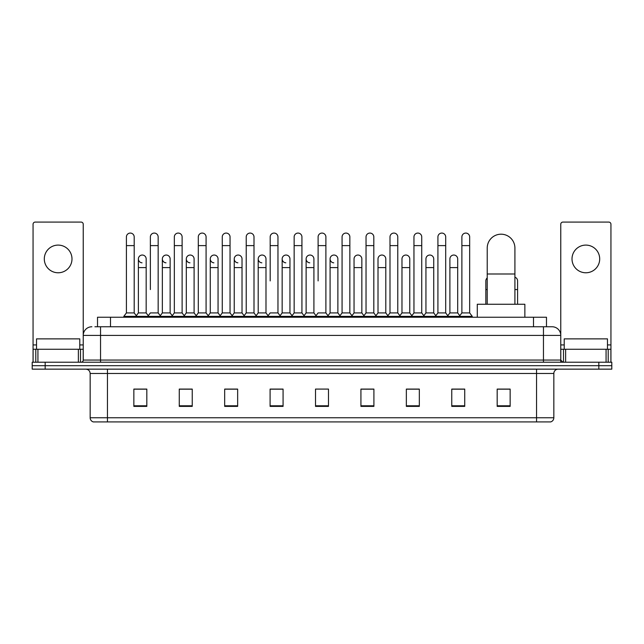 <?xml version="1.0" encoding="UTF-8"?>
<svg xmlns="http://www.w3.org/2000/svg" width="644" height="644" viewBox="0 0 644 644"><rect width="100%" height="100%" fill="white"/><g stroke="black" fill="none" stroke-linecap="round" stroke-linejoin="round"><path stroke-width="0.97" d="M97.518 326.758L97.518 317.242L546.482 317.242L546.482 326.758M95.119 326.758L549.082 326.758M94.918 326.758L100.545 326.758L100.545 335.411L83.237 335.411L83.237 360.06A2.165 2.165 0 0 1 81.08 362.226M91.891 326.758A8.654 8.654 0 0 0 83.237 335.411L83.237 224.249A2.165 2.165 0 0 0 81.08 222.083L35.227 222.083A2.165 2.165 0 0 0 33.061 224.249L33.061 349.249L37.932 349.249L37.932 362.226M552.109 326.758A8.654 8.654 0 0 1 560.763 335.411L543.456 335.411L543.456 326.758L551.98 326.758M606.068 362.226L606.068 349.249L610.939 349.249L610.939 362.226L610.939 224.249A2.165 2.165 0 0 0 608.773 222.083L562.92 222.083A2.165 2.165 0 0 0 560.763 224.249L560.763 360.06L562.92 362.226M45.177 362.226L32.2 362.226L32.2 365.687L45.177 365.687L32.2 365.687L32.2 369.149L45.177 369.149L45.177 365.687L598.823 365.687L45.177 365.687L45.177 362.226L598.823 362.226L598.823 365.687L611.8 365.687L598.823 365.687L598.823 369.149L45.177 369.149M611.8 362.226L611.8 365.687L611.8 362.226L598.823 362.226M553.84 417.763C553.719 419.84 552.681 421.224 550.725 421.917L536.541 421.917L536.541 417.763L553.84 417.763L553.84 373.472A4.323 4.323 0 0 1 558.163 369.149M536.541 421.917L93.275 421.917A4.323 4.323 0 0 1 90.16 417.763L90.16 373.472C89.902 370.847 88.461 369.406 85.837 369.149M510.153 406.388L510.153 389.089L497.176 389.089L497.176 406.388L510.153 406.388M464.735 406.388L464.735 389.089L451.758 389.089L451.758 406.388L464.735 406.388M419.325 406.388L419.325 389.089L406.348 389.089L406.348 406.388L419.325 406.388M373.906 406.388L373.906 389.089L360.93 389.089L360.93 406.388L373.906 406.388M146.824 406.388L146.824 389.089L133.847 389.089L133.847 406.388L146.824 406.388M192.242 406.388L192.242 389.089L179.265 389.089L179.265 406.388L192.242 406.388M237.652 406.388L237.652 389.089L224.676 389.089L224.676 406.388L237.652 406.388M283.07 406.388L283.07 389.089L270.094 389.089L270.094 406.388L283.07 406.388M328.488 406.388L328.488 389.089L315.512 389.089L315.512 406.388L328.488 406.388M611.8 369.149L611.8 365.687L611.8 369.149L598.823 369.149M413.529 389.177L410.196 389.177M461.45 389.177L458.117 389.177M281.734 389.177L278.401 389.089M233.804 389.177L230.472 389.177M185.883 389.177L182.55 389.177M133.847 389.177L146.607 389.177M137.953 389.177L134.628 389.177M365.599 389.089L362.266 389.177M317.677 389.089L326.323 389.089M283.07 389.177L270.094 389.177M237.652 389.177L224.676 389.177M192.242 389.177L179.265 389.177M373.906 389.177L360.93 389.177M419.325 389.177L406.348 389.177M464.735 389.177L451.758 389.177M510.153 389.177L497.176 389.177M79.775 349.249L79.775 338.873L36.523 338.873L36.523 349.249M58.153 245.098A13.838 13.838 0 0 0 44.307 258.936A13.838 13.838 0 0 0 58.153 272.774A13.838 13.838 0 0 0 71.991 258.936A13.838 13.838 0 0 0 58.153 245.098M78.375 362.226L78.375 349.249L37.932 349.249M78.375 349.249L83.237 349.249M33.061 362.226L33.061 349.249M487.226 304.266L487.226 248.037A13.838 13.838 0 0 1 501.072 234.199A13.838 13.838 0 0 1 514.91 248.037A13.838 13.838 0 0 0 501.072 234.199M514.91 304.266L514.91 248.037M524.86 317.242L524.86 304.266L477.285 304.266L477.285 317.242M126.409 245.614L134.194 245.614L134.194 312.92L126.409 312.92L126.409 236.96A3.896 3.896 0 0 1 130.547 233.08A3.896 3.896 0 0 1 134.194 236.96A3.896 3.896 0 0 0 130.547 233.08M126.409 312.92L123.809 316.373L123.809 317.242M134.194 312.92L136.786 316.373L123.809 316.373M150.366 289.558L150.366 245.614L158.158 245.614L158.158 312.92L150.366 312.92L147.774 316.373L136.786 316.373L136.786 317.242M150.366 245.614L150.366 236.96A3.896 3.896 0 0 1 154.504 233.08A3.896 3.896 0 0 1 158.158 236.96A3.896 3.896 0 0 0 154.504 233.08M162.352 312.92L162.352 267.59L170.137 267.59L170.137 312.92L162.352 312.92L160.251 315.713L158.158 312.92L160.75 316.373L147.774 316.373L147.774 317.242M174.331 312.92L174.331 245.614L182.115 245.614L182.115 312.92L174.331 312.92L171.739 316.373L160.75 316.373L160.75 317.242M174.331 245.614L174.331 236.96A3.896 3.896 0 0 1 178.469 233.08A3.896 3.896 0 0 1 182.115 236.96A3.896 3.896 0 0 0 178.469 233.08M182.115 289.558L182.115 312.92L184.715 316.373L171.739 316.373L171.739 317.242M198.296 312.92L198.296 245.614L206.08 245.614L206.08 312.92L198.296 312.92L195.696 316.373L184.715 316.373L184.715 317.242M198.296 245.614L198.296 236.96A3.896 3.896 0 0 1 202.433 233.08A3.896 3.896 0 0 1 206.08 236.96A3.896 3.896 0 0 0 202.433 233.08M206.08 312.92L208.672 316.373L195.696 316.373L195.696 317.242M222.261 312.92L222.261 245.614L230.045 245.614L230.045 312.92L222.261 312.92L219.66 316.373L208.672 316.373L208.672 317.242M222.261 245.614L222.261 236.96A3.896 3.896 0 0 1 226.39 233.08A3.896 3.896 0 0 1 230.045 236.96A3.896 3.896 0 0 0 226.39 233.08M230.045 280.913L230.045 312.92L232.637 316.373L219.66 316.373L219.66 317.242M246.217 312.92L246.217 245.614L254.002 245.614L254.002 312.92L246.217 312.92L243.625 316.373L232.637 316.373L232.637 317.242M246.217 245.614L246.217 236.96A3.896 3.896 0 0 1 250.355 233.08A3.896 3.896 0 0 1 254.002 236.96A3.896 3.896 0 0 0 250.355 233.08M254.002 312.92L256.602 316.373L243.625 316.373L243.625 317.242M270.182 280.913L270.182 245.614L277.967 245.614L277.967 312.92L270.182 312.92L267.59 316.373L256.602 316.373L256.602 317.242M270.182 245.614L270.182 236.96A3.896 3.896 0 0 1 274.32 233.08A3.896 3.896 0 0 1 277.967 236.96A3.896 3.896 0 0 0 274.32 233.08M277.967 280.913L277.967 312.92L280.567 316.373L267.59 316.373L267.59 317.242M294.147 312.92L294.147 245.614L301.931 245.614L301.931 312.92L294.147 312.92L291.547 316.373L280.567 316.373L280.567 317.242M294.147 245.614L294.147 236.96A3.896 3.896 0 0 1 298.285 233.08A3.896 3.896 0 0 1 301.931 236.96A3.896 3.896 0 0 0 298.285 233.08M301.931 312.92L304.523 316.373L291.547 316.373L291.547 317.242M318.104 280.913L318.104 245.614L325.896 245.614L325.896 312.92L318.104 312.92L315.512 316.373L304.523 316.373L304.523 317.242M318.104 245.614L318.104 236.96A3.896 3.896 0 0 1 322.242 233.08A3.896 3.896 0 0 1 325.896 236.96A3.896 3.896 0 0 0 322.242 233.08M325.896 312.92L328.488 316.373L315.512 316.373L315.512 317.242M337.875 312.92L337.875 267.59L330.09 267.59L330.09 312.92L337.875 312.92L339.976 315.713L342.069 312.92L342.069 245.614L349.853 245.614L349.853 312.92L342.069 312.92L339.477 316.373L328.488 316.373L328.488 317.242M342.069 245.614L342.069 236.96A3.896 3.896 0 0 1 346.206 233.08A3.896 3.896 0 0 1 349.853 236.96A3.896 3.896 0 0 0 346.206 233.08M354.047 312.92L354.047 267.59L361.839 267.59L361.839 312.92L354.047 312.92L351.954 315.713L349.853 312.92L352.453 316.373L339.477 316.373L339.477 317.242M361.839 312.92L363.932 315.713L366.034 312.92L366.034 245.614L373.818 245.614L373.818 312.92L366.034 312.92L363.433 316.373L352.453 316.373L352.453 317.242M366.034 245.614L366.034 236.96A3.896 3.896 0 0 1 370.171 233.08A3.896 3.896 0 0 1 373.818 236.96A3.896 3.896 0 0 0 370.171 233.08M378.012 312.92L378.012 267.59L385.796 267.59L385.796 312.92L378.012 312.92L375.919 315.713L373.818 312.92L376.41 316.373L363.433 316.373L363.433 317.242M385.796 312.92L387.897 315.713L389.998 312.92L389.998 245.614L397.783 245.614L397.783 312.92L389.998 312.92L387.398 316.373L376.41 316.373L376.41 317.242M389.998 245.614L389.998 236.96A3.896 3.896 0 0 1 394.136 233.08A3.896 3.896 0 0 1 397.783 236.96A3.896 3.896 0 0 0 394.136 233.08M401.977 312.92L401.977 267.59L409.761 267.59L409.761 312.92L401.977 312.92L399.876 315.713L397.783 312.92L400.375 316.373L387.398 316.373L387.398 317.242M409.761 312.92L411.862 315.713L413.955 312.92L413.955 245.614L421.74 245.614L421.74 312.92L413.955 312.92L411.363 316.373L400.375 316.373L400.375 317.242M413.955 245.614L413.955 236.96A3.896 3.896 0 0 1 418.093 233.08A3.896 3.896 0 0 1 421.74 236.96A3.896 3.896 0 0 0 418.093 233.08M425.942 312.92L425.942 267.59L433.726 267.59L433.726 312.92L425.942 312.92L423.841 315.713L421.74 312.92L424.34 316.373L411.363 316.373L411.363 317.242M433.726 312.92L435.819 315.713L437.92 312.92L437.92 245.614L445.704 245.614L445.704 312.92L437.92 312.92L435.328 316.373L424.34 316.373L424.34 317.242M437.92 245.614L437.92 236.96A3.896 3.896 0 0 1 442.058 233.08A3.896 3.896 0 0 1 445.704 236.96A3.896 3.896 0 0 0 442.058 233.08M449.898 312.92L449.898 267.59L457.691 267.59L457.691 312.92L449.898 312.92L447.805 315.713L445.704 312.92L448.305 316.373L435.328 316.373L435.328 317.242M461.885 312.92L461.885 245.614L469.669 245.614L469.669 312.92L461.885 312.92L459.285 316.373L448.305 316.373L448.305 317.242M461.885 245.614L461.885 236.96A3.896 3.896 0 0 1 466.023 233.08A3.896 3.896 0 0 1 469.669 236.96A3.896 3.896 0 0 0 466.023 233.08M469.669 312.92L472.261 316.373L459.285 316.373L459.285 317.242M472.261 316.373L472.261 317.242M142.034 262.824A3.896 3.896 0 0 1 138.388 258.936A3.896 3.896 0 0 1 142.525 255.048A3.896 3.896 0 0 1 146.172 258.936L146.172 267.59L138.388 267.59L138.388 258.936M146.172 267.59L146.172 312.92L138.388 312.92L138.388 267.59M138.388 312.92L136.287 315.713M146.172 312.92L148.273 315.713M165.999 262.824A3.896 3.896 0 0 1 162.352 258.936A3.896 3.896 0 0 1 166.49 255.048A3.896 3.896 0 0 1 170.137 258.936L170.137 267.59M170.137 312.92L172.238 315.713M189.964 262.824A3.896 3.896 0 0 1 186.309 258.936A3.896 3.896 0 0 1 190.447 255.048A3.896 3.896 0 0 1 194.102 258.936L194.102 267.59L186.309 267.59L186.309 258.936M194.102 267.59L194.102 312.92L186.309 312.92L186.309 267.59M186.309 312.92L184.216 315.713M194.102 312.92L196.195 315.713M213.921 262.824A3.896 3.896 0 0 1 210.274 258.936A3.896 3.896 0 0 1 214.412 255.048A3.896 3.896 0 0 1 218.058 258.936L218.058 267.59L210.274 267.59L210.274 258.936M218.058 267.59L218.058 312.92L210.274 312.92L210.274 267.59M210.274 312.92L208.181 315.713M218.058 312.92L220.159 315.713M237.886 262.824A3.896 3.896 0 0 1 234.239 258.936A3.896 3.896 0 0 1 238.377 255.048A3.896 3.896 0 0 1 242.023 258.936L242.023 267.59L234.239 267.59L234.239 258.936M242.023 267.59L242.023 312.92L234.239 312.92L234.239 267.59M234.239 312.92L232.138 315.713M242.023 312.92L244.124 315.713M261.85 262.824A3.896 3.896 0 0 1 258.204 258.936A3.896 3.896 0 0 1 262.341 255.048A3.896 3.896 0 0 1 265.988 258.936L265.988 267.59L258.204 267.59L258.204 258.936M265.988 267.59L265.988 312.92L258.204 312.92L258.204 267.59M258.204 312.92L256.103 315.713M265.988 312.92L268.081 315.713M285.815 262.824A3.896 3.896 0 0 1 282.161 258.936A3.896 3.896 0 0 1 286.298 255.048A3.896 3.896 0 0 1 289.953 258.936L289.953 267.59L282.161 267.59L282.161 258.936M289.953 267.59L289.953 312.92L282.161 312.92L282.161 267.59M282.161 312.92L280.068 315.713M289.953 312.92L292.046 315.713M309.772 262.824A3.896 3.896 0 0 1 306.125 258.936A3.896 3.896 0 0 1 310.263 255.048A3.896 3.896 0 0 1 313.91 258.936L313.91 267.59L306.125 267.59L306.125 258.936M313.91 267.59L313.91 312.92L306.125 312.92L306.125 267.59M306.125 312.92L304.024 315.713M313.91 312.92L316.011 315.713M333.737 262.824A3.896 3.896 0 0 1 330.09 258.936A3.896 3.896 0 0 1 334.228 255.048A3.896 3.896 0 0 1 337.875 258.936L337.875 267.59M330.09 312.92L327.989 315.713M354.047 267.59L354.047 258.936A3.896 3.896 0 0 1 358.185 255.048A3.896 3.896 0 0 1 361.839 258.936L361.839 267.59M378.012 267.59L378.012 258.936A3.896 3.896 0 0 1 382.15 255.048A3.896 3.896 0 0 1 385.796 258.936L385.796 267.59M401.977 267.59L401.977 258.936A3.896 3.896 0 0 1 406.114 255.048A3.896 3.896 0 0 1 409.761 258.936L409.761 267.59M425.942 267.59L425.942 258.936A3.896 3.896 0 0 1 430.079 255.048A3.896 3.896 0 0 1 433.726 258.936L433.726 267.59M449.898 267.59L449.898 258.936A3.896 3.896 0 0 1 454.036 255.048A3.896 3.896 0 0 1 457.691 258.936L457.691 267.59M457.691 312.92L459.784 315.713M485.842 304.266L485.842 280.913A3.896 3.896 0 0 1 487.226 277.934M517.591 304.266L517.591 289.558L514.91 289.558M514.91 277.21A3.896 3.896 0 0 1 517.591 280.913L517.591 289.558M585.847 245.098A13.838 13.838 0 0 0 572.009 258.936A13.838 13.838 0 0 0 585.847 272.774A13.838 13.838 0 0 0 599.693 258.936A13.838 13.838 0 0 0 585.847 245.098M606.068 349.249L565.625 349.249L565.625 362.226M560.763 349.249L565.625 349.249M560.763 362.226L560.763 360.06L543.456 360.06L543.456 335.411L100.545 335.411L100.545 360.06L543.456 360.06L543.456 362.226M607.477 349.249L607.477 338.873L564.225 338.873L564.225 349.249M110.494 326.758L110.494 317.242M533.506 326.758L533.506 317.242M100.545 362.226L100.545 360.06L83.237 360.06M536.541 369.149L536.541 373.472L90.16 373.472M553.84 373.472L536.541 373.472L536.541 417.763L107.459 417.763L107.459 421.917M90.16 417.763L107.459 417.763L107.459 369.149M328.488 405.784L315.512 405.784M283.07 405.784L270.094 405.784M237.652 405.784L224.676 405.784M192.242 405.784L179.265 405.784M146.824 405.784L133.847 405.784M373.906 405.784L360.93 405.784M419.325 405.784L406.348 405.784M464.735 405.784L451.758 405.784M510.153 405.784L497.176 405.784M83.237 344.926L79.775 344.926M36.523 344.926L33.061 344.926M83.205 360.439L83.205 349.249M80.5 349.249L80.5 362.226M33.102 349.249L33.102 362.226M35.798 362.226L35.798 349.249M487.226 273.99L514.91 273.99M487.226 289.558L485.842 289.558M610.939 344.926L607.477 344.926M564.225 344.926L560.763 344.926M610.898 362.226L610.898 349.249M608.202 349.249L608.202 362.226M560.795 349.249L560.795 360.439M563.5 362.226L563.5 349.249M134.194 245.614L134.194 236.96M158.158 245.614L158.158 236.96M182.115 245.614L182.115 236.96M206.08 245.614L206.08 236.96M230.045 245.614L230.045 236.96M254.002 245.614L254.002 236.96M277.967 245.614L277.967 236.96M301.931 245.614L301.931 236.96M325.896 245.614L325.896 236.96M349.853 245.614L349.853 236.96M373.818 245.614L373.818 236.96M397.783 245.614L397.783 236.96M421.74 245.614L421.74 236.96M445.704 245.614L445.704 236.96M469.669 245.614L469.669 236.96M162.352 267.59L162.352 258.936M330.09 267.59L330.09 258.936M222.261 289.558L222.261 280.913M246.217 289.558L246.217 280.913M254.002 289.558L254.002 280.913"/></g></svg>
